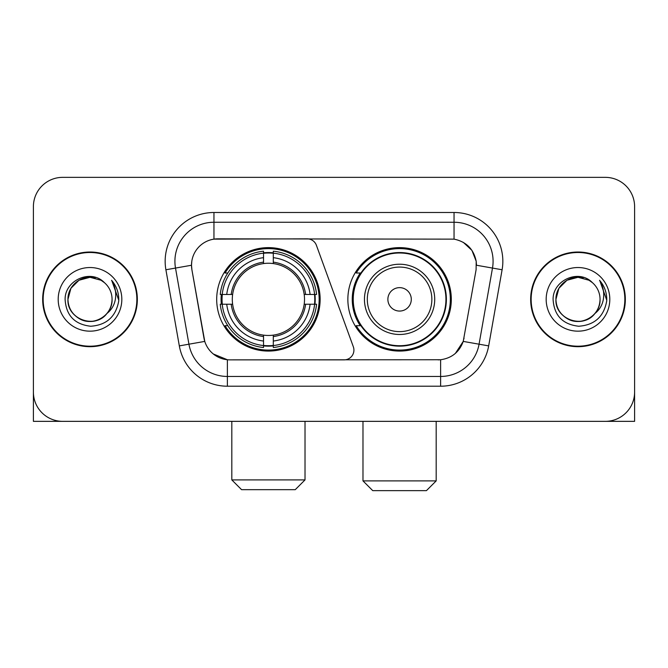 <?xml version="1.0" encoding="UTF-8"?>
<svg xmlns="http://www.w3.org/2000/svg" width="668" height="668" viewBox="0 0 668 668"><rect width="100%" height="100%" fill="white"/><g stroke="black" fill="none" stroke-linecap="round" stroke-linejoin="round"><path stroke-width="1" d="M213.952 212.491L213.952 239.136L307.222 238.843A9.761 9.761 0 0 1 316.39 245.265L353.33 346.767A9.761 9.761 0 0 1 344.162 359.86L229.909 359.86A26.353 26.353 0 0 1 203.957 338.091L191.908 269.772L204.767 341.406L188.935 344.195L175.509 268.068A39.036 39.036 0 0 1 213.952 222.252L454.048 222.252A39.036 39.036 0 0 1 492.491 268.068L479.065 344.195A39.036 39.036 0 0 1 440.621 376.451L227.379 376.451A39.036 39.036 0 0 1 188.935 344.195L179.325 345.89L165.898 269.763A48.797 48.797 0 0 1 213.952 212.491L454.048 212.491L454.048 239.136C466.272 241.682 473.654 249.064 476.2 261.288L476.092 269.772L463.233 341.406C459.384 352.019 451.844 358.131 440.621 359.743L229.909 359.86M216.691 299.356A51.728 51.728 0 0 0 268.411 351.076A51.728 51.728 0 0 0 320.139 299.356A51.728 51.728 0 0 0 268.411 247.628A51.728 51.728 0 0 0 216.691 299.356M454.048 239.136L217.86 238.843A26.353 26.353 0 0 0 191.908 269.772L191.507 265.246L175.509 268.068A39.036 39.036 0 0 1 174.916 261.288M221.333 304.232A47.336 47.336 0 0 1 221.333 294.471M360.261 325.7A47.336 47.336 0 0 1 360.261 273.003M451.309 299.356A51.728 51.728 0 0 1 399.589 351.076A51.728 51.728 0 0 1 347.861 299.356A51.728 51.728 0 0 1 399.589 247.628A51.728 51.728 0 0 1 451.309 299.356M42.669 299.356A47.336 47.336 0 0 0 90.005 346.684A47.336 47.336 0 0 0 137.341 299.356A47.336 47.336 0 0 0 90.005 252.02A47.336 47.336 0 0 0 42.669 299.356M530.659 299.356A47.336 47.336 0 0 0 577.995 346.684A47.336 47.336 0 0 0 625.332 299.356A47.336 47.336 0 0 0 577.995 252.02A47.336 47.336 0 0 0 530.659 299.356M191.507 265.196L191.799 261.288M454.048 212.491A48.797 48.797 0 0 1 502.102 269.763L488.675 345.89A48.797 48.797 0 0 1 440.621 386.213L227.379 386.213L227.379 359.743L213.309 353.982M463.325 242.375L471.934 250.383L476.2 261.288L476.493 265.246L502.102 269.763M440.621 386.213L440.621 359.743L438.091 359.86M492.491 268.068L479.065 344.195L463.233 341.406L455.367 353.414M464.043 338.091L463.884 338.918M204.116 338.918L203.957 338.091M634.6 206.637A29.275 29.275 0 0 0 605.325 177.354L62.675 177.354A29.275 29.275 0 0 0 33.4 206.637L33.4 392.074A29.275 29.275 0 0 0 62.675 421.349L605.325 421.349A29.275 29.275 0 0 0 634.6 392.074L634.6 206.637L634.6 421.349L521.391 421.349M33.4 206.637L33.4 421.349L146.609 421.349M605.325 177.354L62.675 177.354M62.675 421.349L605.325 421.349M136.857 299.356A46.843 46.843 0 0 0 90.005 252.504A46.843 46.843 0 0 0 43.161 299.356A46.843 46.843 0 0 0 90.005 346.199A46.843 46.843 0 0 0 136.857 299.356M104.458 282.689A22.061 22.061 0 0 1 112.065 299.356C111.765 307.672 108.091 314.035 101.035 318.452C87.291 327.262 67.201 315.663 67.952 299.356L70.908 288.325L78.974 280.251L90.005 277.295L101.035 280.251L104.458 282.689C90.923 268.503 64.863 280.184 65.105 299.356C66.099 315.463 74.632 324.423 90.714 326.243C106.554 325.099 115.89 316.682 118.729 301.009L118.77 299.356C118.687 292.116 116.282 285.762 111.548 280.293C115.147 286.196 116.416 292.551 115.355 299.356C114.32 305.142 111.506 309.86 106.905 313.526A22.061 22.061 0 0 0 112.065 299.356C112.817 315.663 92.727 327.262 78.974 318.452C71.927 314.035 68.245 307.672 67.952 299.356C67.61 285.679 81.663 274.172 95.215 277.921M106.905 313.526C95.198 329.349 66.8 319.229 67.952 299.356M58.191 299.356A31.814 31.814 0 0 0 90.005 331.169A31.814 31.814 0 0 0 121.826 299.356A31.814 31.814 0 0 0 90.005 267.534A31.814 31.814 0 0 0 58.191 299.356M111.765 280.535L118.762 300.191M624.839 299.356A46.843 46.843 0 0 0 577.995 252.504A46.843 46.843 0 0 0 531.144 299.356A46.843 46.843 0 0 0 577.995 346.199A46.843 46.843 0 0 0 624.839 299.356M592.441 282.689A22.061 22.061 0 0 1 600.048 299.356C599.755 307.672 596.073 314.035 589.026 318.452C575.273 327.262 555.183 315.663 555.935 299.356L558.891 288.325L566.965 280.251L577.995 277.295L589.026 280.251L592.441 282.689C578.905 268.503 552.845 280.184 553.087 299.356C554.081 315.463 562.623 324.423 578.705 326.243C594.537 325.099 603.872 316.682 606.711 301.009L606.761 299.356C606.678 292.116 604.273 285.762 599.538 280.293C603.137 286.196 604.406 292.551 603.338 299.356C602.311 305.142 599.497 309.86 594.896 313.526A22.061 22.061 0 0 0 600.048 299.356C600.799 315.663 580.709 327.262 566.965 318.452C559.909 314.035 556.235 307.672 555.935 299.356C555.592 285.679 569.654 274.172 583.206 277.921M594.896 313.526C583.189 329.349 554.791 319.229 555.935 299.356M546.173 299.356A31.814 31.814 0 0 0 577.995 331.169A31.814 31.814 0 0 0 609.809 299.356A31.814 31.814 0 0 0 577.995 267.534A31.814 31.814 0 0 0 546.173 299.356M599.755 280.535L606.744 300.191M295.256 489.669L241.574 489.669L231.813 479.908L305.017 479.908L295.256 489.669M273.296 345.556L273.296 347.519A48.405 48.405 0 0 0 316.574 304.232L314.611 304.232A46.459 46.459 0 0 1 273.296 345.556L273.296 341.039A41.967 41.967 0 0 0 310.094 304.232L304.19 304.232A36.114 36.114 0 0 0 273.296 263.576L273.296 253.155A46.459 46.459 0 0 1 314.611 294.471L316.574 294.471A48.405 48.405 0 0 0 273.296 251.193L273.296 253.155M222.219 304.232L220.256 304.232A48.405 48.405 0 0 0 263.534 347.519L263.534 345.556A46.459 46.459 0 0 1 222.219 304.232L226.736 304.232A41.967 41.967 0 0 0 263.534 341.039L263.534 335.136A36.114 36.114 0 0 0 304.19 304.232L305.635 304.232A37.542 37.542 0 0 1 273.296 336.572L273.296 341.039M263.534 253.155L263.534 251.193A48.405 48.405 0 0 0 220.256 294.471L222.219 294.471A46.459 46.459 0 0 1 263.534 253.155L263.534 257.673A41.967 41.967 0 0 0 226.736 294.471L232.631 294.471A36.114 36.114 0 0 0 263.534 335.136L263.534 336.572A37.542 37.542 0 0 1 231.195 304.232L226.736 304.232M222.31 304.232A46.359 46.359 0 0 1 222.31 294.471M273.296 253.256A46.359 46.359 0 0 0 263.534 253.256M314.519 294.471A46.359 46.359 0 0 1 314.519 304.232M314.611 294.471L310.094 294.471A41.967 41.967 0 0 0 273.296 257.673M310.094 304.232L314.611 304.232M263.534 341.039L263.534 345.556M304.19 294.471L310.094 294.471M273.296 335.194L273.296 336.572M263.534 335.136A36.114 36.114 0 0 1 232.631 304.232L231.195 304.232M273.296 345.456A46.359 46.359 0 0 1 263.534 345.456M226.736 294.471L222.219 294.471M263.534 263.509L263.534 257.673M273.296 263.576A36.114 36.114 0 0 0 232.631 294.471L231.195 294.471A37.542 37.542 0 0 1 263.534 262.132M273.296 263.509L273.296 262.132A37.542 37.542 0 0 1 305.635 294.471M227.805 273.003L225.041 273.003A50.751 50.751 0 0 1 319.162 299.356A50.751 50.751 0 0 1 225.041 325.7L227.805 325.7M426.426 490.646L372.744 490.646L362.983 480.885L436.187 480.885L426.426 490.646M411.296 299.356A11.715 11.715 0 0 0 399.589 287.641A11.715 11.715 0 0 0 387.874 299.356A11.715 11.715 0 0 0 399.589 311.063A11.715 11.715 0 0 0 411.296 299.356M434.718 299.356A35.137 35.137 0 0 0 399.589 264.219A35.137 35.137 0 0 0 364.452 299.356A35.137 35.137 0 0 0 399.589 334.484A35.137 35.137 0 0 0 434.718 299.356A35.137 35.137 0 0 1 399.589 334.484A35.137 35.137 0 0 1 364.452 299.356M445.94 299.356A46.359 46.359 0 0 0 399.589 252.997A46.359 46.359 0 0 0 353.23 299.356A46.359 46.359 0 0 0 399.589 345.715A46.359 46.359 0 0 0 445.94 299.356M450.332 299.356A50.751 50.751 0 0 1 356.211 325.7L360.912 325.7A46.793 46.793 0 0 0 430.543 334.443A46.793 46.793 0 0 0 430.543 264.261A46.793 46.793 0 0 0 360.912 273.003L356.211 273.003A50.751 50.751 0 0 1 450.332 299.356M227.379 386.213A48.797 48.797 0 0 1 179.325 345.89M165.898 269.763L175.509 268.068M479.065 344.195L488.675 345.89M273.296 335.136A36.114 36.114 0 0 0 304.19 304.232M263.534 345.89A46.793 46.793 0 0 0 273.296 345.89M314.954 304.232A46.793 46.793 0 0 0 314.954 294.471M273.296 252.813A46.793 46.793 0 0 0 263.534 252.813M431.862 299.356A32.273 32.273 0 0 0 399.589 267.075A32.273 32.273 0 0 0 367.308 299.356A32.273 32.273 0 0 0 399.589 331.629A32.273 32.273 0 0 0 431.862 299.356M305.017 421.349L305.017 479.908M231.813 421.349L231.813 479.908M436.187 421.349L436.187 480.885M362.983 421.349L362.983 480.885"/></g></svg>
